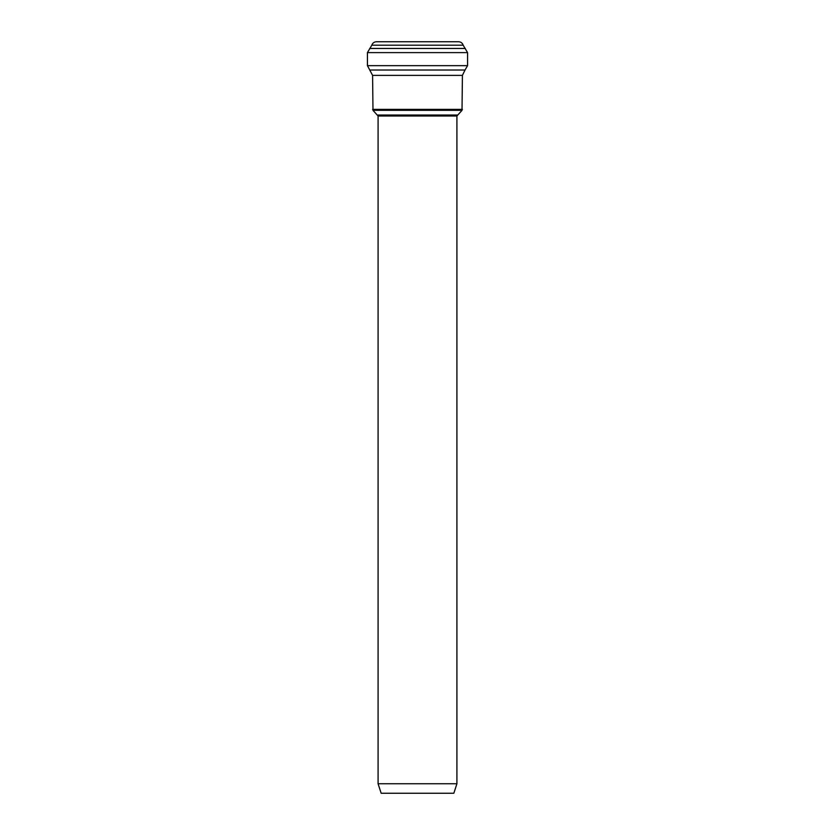 <?xml version="1.0" encoding="UTF-8"?>
<svg xmlns="http://www.w3.org/2000/svg" width="835" height="835" viewBox="0 0 835 835"><rect width="100%" height="100%" fill="white"/><g stroke="black" fill="none" stroke-linecap="round" stroke-linejoin="round"><path stroke-width="1.25" d="M456.912 116.002L462.016 110.335L372.984 110.335L378.088 116.002L456.912 116.002L456.912 783.741L453.843 793.25L381.157 793.25L378.088 783.741L456.912 783.741M367.431 52.615L467.569 52.615L463.174 45.194C462.423 43.034 460.899 41.886 458.613 41.75L376.387 41.75C374.101 41.886 372.577 43.034 371.825 45.194L367.431 52.615L367.431 65.652L372.587 75.369L372.984 110.335M467.569 52.615L467.569 65.652L465.032 70.015L369.968 70.015M462.016 110.335L462.413 75.369L465.032 70.015M457.309 115.042L377.691 115.042M463.174 45.194L371.825 45.194M465.283 48.461L369.717 48.461M467.569 65.652L367.431 65.652M462.413 75.369L372.587 75.369M462.413 109.375L372.587 109.375M378.088 116.002L378.088 783.741"/></g></svg>
